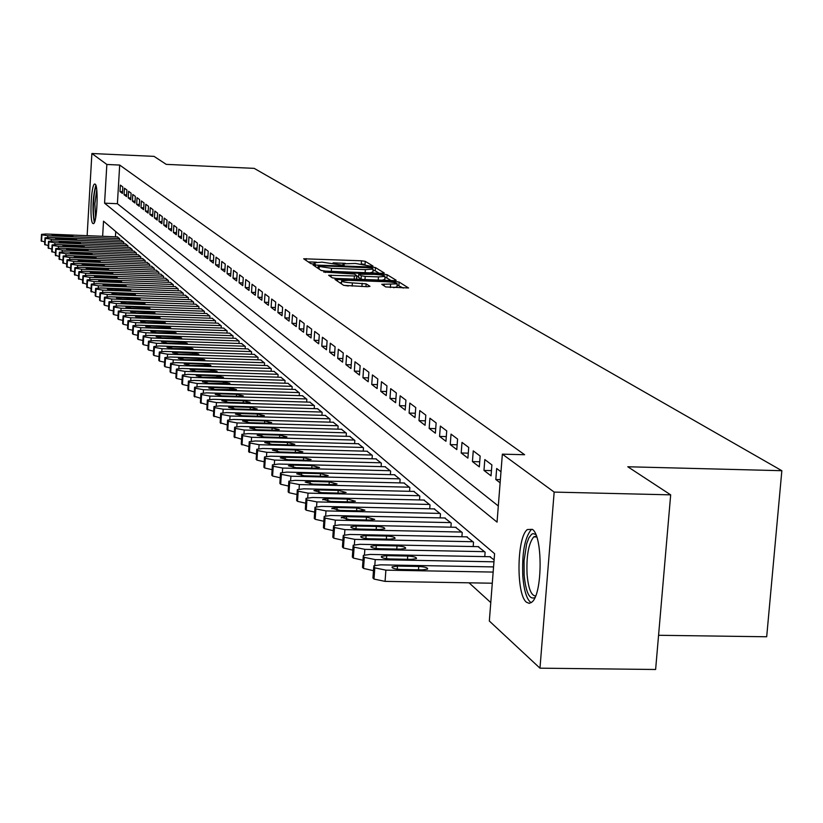 <?xml version="1.0" encoding="UTF-8"?>
<svg xmlns="http://www.w3.org/2000/svg" width="823" height="823" viewBox="0 0 823 823"><rect width="100%" height="100%" fill="white"/><g stroke="black" fill="none" stroke-linecap="round" stroke-linejoin="round"><path stroke-width="1.23" d="M371.327 266.302L372.984 266.066L365.258 261.344L361.472 260.788L303.677 258.782L310.847 263.638L313.512 264.039L315.25 263.916L314.139 262.722L322.04 262.156L342.481 265.171L344.189 265.047L343.037 263.844L355.454 263.463L371.327 266.302M526.535 602.261C516.011 594.823 516.71 536.946 527.389 529.549L532.347 529.354C542.882 535.619 542.604 594.011 531.967 602.035L529.23 603.362L526.535 602.261M92.886 223.506C89.409 221.5 91.086 184.229 94.666 184.033L95.17 184.146C98.678 185.803 97.021 223.445 93.441 223.64L92.886 223.506M385.72 286.939L408.568 287.978L399.134 282.063L395.163 281.456L334.961 279.45L343.664 285.355L367.521 286.713L370 286.342L366.142 283.873L352.388 282.896C345.331 282.464 341.751 281.775 341.648 280.818L348.417 280.314L386.429 281.754C393.528 282.196 397.118 282.896 397.221 283.853L381.738 284.285L385.72 286.939M87.135 235.676L91.888 153.51L154.045 156.37L166.236 164.363L254.194 168.365L781.85 470.705L627.795 466.764L670.673 494.849L554.167 492.092L539.97 668.173L489.335 621.036L494.592 553.694L103.523 221.181L102.638 236.304M91.888 153.51L106.846 164.466L104.572 203.168L497.051 522.121L502.359 454.152L554.167 492.092M502.359 454.152L524.621 454.728L119.685 165.053L106.846 164.466M381.882 273.308L384.259 272.969L375.432 267.568L371.595 266.991L313.069 264.985L321.268 270.53L325.126 271.117L381.882 273.308M387.108 274.707L396.202 280.262L393.795 280.622L336.226 278.431L332.297 277.824L328.634 275.273L354.404 275.972L356.894 275.798L354.384 274.059L323.655 272.022L383.199 274.121L387.108 274.707L386.872 277.979L390.997 280.52M122.822 186.955L120.384 185.113L120.004 191.584L122.432 193.446L122.822 186.955M126.927 190.041L124.458 188.179L124.067 194.701L126.536 196.594L126.927 190.041M131.104 193.189L128.594 191.296L128.203 197.859L130.713 199.783L131.104 193.189M135.342 196.388L132.791 194.465L132.4 201.079L134.951 203.034L135.342 196.388M139.653 199.629L137.06 197.674L136.659 204.341L139.252 206.326L139.653 199.629M144.035 202.931L141.402 200.946L140.99 207.663L143.624 209.68L144.035 202.931M148.49 206.275L145.805 204.258L145.393 211.038L148.078 213.085L148.49 206.275M153.006 209.69L150.29 207.633L149.868 214.464L152.594 216.552L153.006 209.69M157.615 213.157L154.837 211.069L154.426 217.951L157.193 220.07L157.615 213.157M162.285 216.675L159.477 214.556L159.045 221.5L161.864 223.65L162.285 216.675M167.048 220.255L164.178 218.105L163.756 225.101L166.616 227.292L167.048 220.255M171.884 223.897L168.972 221.706L168.54 228.763L171.451 230.996L171.884 223.897M176.811 227.611L173.848 225.379L173.406 232.498L176.369 234.761L176.811 227.611M181.821 231.376L178.797 229.113L178.354 236.283L181.369 238.598L181.821 231.376M186.914 235.224L183.848 232.909L183.395 240.151L186.461 242.497L186.914 235.224M192.098 239.123L188.981 236.777L188.518 244.071L191.636 246.468L192.098 239.123M197.376 243.104L194.197 240.707L193.734 248.073L196.913 250.501L197.376 243.104M202.756 247.147L199.516 244.709L199.053 252.136L202.283 254.616L202.756 247.147M208.229 251.272L204.927 248.783L204.454 256.282L207.746 258.803L208.229 251.272M213.795 255.469L210.441 252.939L209.958 260.5L213.311 263.072L213.795 255.469M219.474 259.739L216.058 257.167L215.564 264.8L218.98 267.413L219.474 259.739M225.255 264.101L221.778 261.477L221.284 269.172L224.761 271.837L225.255 264.101M231.15 268.535L227.601 265.86L227.097 273.637L230.646 276.343L231.15 268.535M237.158 273.051L233.537 270.335L233.032 278.174L236.643 280.941L237.158 273.051M243.269 277.66L239.586 274.892L239.071 282.803L242.754 285.622L243.269 277.66M249.513 282.361L245.758 279.532L245.233 287.525L248.988 290.396L249.513 282.361M255.871 287.155L252.044 284.264L251.509 292.34L255.336 295.272L255.871 287.155M262.362 292.042L258.453 289.099L257.918 297.237L261.817 300.23L262.362 292.042M268.977 297.021L264.996 294.017L264.45 302.247L268.432 305.292L268.977 297.021M275.726 302.103L271.662 299.047L271.106 307.349L275.17 310.466L275.726 302.103M282.618 307.298L278.472 304.171L277.907 312.555L282.052 315.734L282.618 307.298M289.655 312.596L285.416 309.397L284.84 317.873L289.079 321.114L289.655 312.596M296.825 317.997L292.504 314.736L291.928 323.295L296.249 326.608L296.825 317.997M304.16 323.521L299.747 320.188L299.15 328.84L303.564 332.214L304.16 323.521M311.65 329.159L307.133 325.754L306.537 334.488L311.043 337.944L311.65 329.159M319.293 334.91L314.684 331.443L314.077 340.269L318.676 343.798L319.293 334.91M327.101 340.794L322.4 337.255L321.783 346.174L326.484 349.775L327.101 340.794M335.095 346.812L330.28 343.191L329.653 352.203L334.457 355.886L335.095 346.812M343.253 352.964L338.335 349.261L337.697 358.365L342.615 362.13L343.253 352.964M351.606 359.25L346.576 355.454L345.927 364.671L350.948 368.519L351.606 359.25M360.145 365.679L354.991 361.801L354.332 371.111L359.476 375.051L360.145 365.679M368.879 372.253L363.612 368.293L362.943 377.706L368.2 381.728L368.879 372.253M377.808 378.981L372.428 374.928L371.739 384.444L377.119 388.569L377.808 378.981M386.964 385.874L381.45 381.718L380.751 391.347L386.254 395.575L386.964 385.874M396.326 392.931L390.678 388.672L389.979 398.414L395.616 402.735L396.326 392.931M405.924 400.153L400.132 395.801L399.422 405.646L405.194 410.08L405.924 400.153M415.749 407.56L409.823 403.095L409.093 413.064L415.008 417.59L415.749 407.56M425.82 415.142L419.751 410.564L419 420.656L425.059 425.296L425.82 415.142M436.139 422.909L429.915 418.228L429.153 428.433L435.367 433.196L436.139 422.909M446.724 430.882L440.346 426.077L439.564 436.406L445.943 441.293L446.724 430.882M457.578 439.06L451.035 434.133L450.243 444.595L456.786 449.595L457.578 439.06M468.719 447.445L462.001 442.393L461.199 452.979L467.906 458.123L468.719 447.445M480.148 456.055L473.256 450.87L472.433 461.59L479.325 466.867L480.148 456.055M491.887 464.902L484.809 459.563L483.975 470.427L491.043 475.848L491.887 464.902M500.981 471.744L496.67 468.503L495.816 479.511L500.117 482.803M119.685 165.053L117.401 203.713L498.316 505.98M469.048 582.818L490.775 602.57M115.745 231.572L115.436 236.818M117.319 236.89L119.747 238.804L119.654 240.285M121.362 240.357L123.82 242.291L123.728 243.803M125.456 243.875L127.956 245.84L127.863 247.384M129.623 247.456L132.164 249.451L132.071 251.015M133.851 251.087L136.433 253.114L136.34 254.708M138.151 254.78L140.774 256.838L140.682 258.453M142.523 258.525L145.187 260.624L145.095 262.27M146.967 262.342L149.683 264.471L149.58 266.138M151.483 266.22L154.24 268.38L154.138 270.078M156.072 270.16L158.88 272.362L158.767 274.09M160.742 274.162L163.592 276.405L163.489 278.164M165.495 278.236L168.386 280.52L168.283 282.31M170.32 282.382L173.272 284.707L173.159 286.527M175.227 286.599L178.231 288.966L178.118 290.817M180.227 290.889L183.282 293.297L183.169 295.179M185.319 295.262L188.426 297.7L188.302 299.623M190.494 299.706L193.652 302.195L193.528 304.15M195.761 304.222L198.981 306.763L198.857 308.748M201.121 308.831L204.402 311.413L204.279 313.44M206.583 313.522L209.927 316.145L209.793 318.213M212.149 318.295L215.554 320.97L215.42 323.079M217.817 323.161L221.284 325.887L221.14 328.027M223.589 328.11L227.117 330.887L226.973 333.078M229.463 333.161L233.063 335.99L232.919 338.222M235.46 338.304L239.133 341.185L238.979 343.469M241.571 343.551L245.305 346.493L245.151 348.808M247.795 348.901L251.612 351.894L251.457 354.26M254.142 354.353L258.031 357.408L257.877 359.816M260.624 359.908L264.584 363.025L264.42 365.494M267.228 365.577L271.271 368.755L271.106 371.276M273.966 371.368L278.092 374.609L277.927 377.181M280.849 377.273L285.056 380.586L284.881 383.209M287.865 383.302L292.165 386.676L291.98 389.361M295.035 389.454L299.428 392.9L299.233 395.637M302.35 395.729L306.835 399.258L306.64 402.056M309.818 402.149L314.407 405.749L314.211 408.609M317.462 408.702L322.143 412.385L321.937 415.306M325.26 415.409L330.044 419.164L329.838 422.158M333.233 422.25L338.119 426.098L337.914 429.153M341.38 429.246L346.38 433.176L346.164 436.313M349.713 436.406L354.836 440.428L354.61 443.628M358.242 443.731L363.478 447.835L363.241 451.117M366.965 451.22L372.315 455.417L372.078 458.781M375.885 458.874L381.368 463.184L381.121 466.62M385.02 466.723L390.637 471.126L390.38 474.655M394.371 474.758L400.122 479.264L399.855 482.885M403.949 482.978L409.844 487.607L409.566 491.31M413.763 491.413L419.802 496.146L419.514 499.942M423.824 500.045L430.007 504.9L429.719 508.799M434.133 508.902L440.47 513.871L440.171 517.873M444.698 517.976L451.21 523.078L450.891 527.193M455.541 527.286L462.217 532.522L461.898 536.74M466.672 536.843L473.523 542.213L473.184 546.554M478.091 546.647L485.117 552.171L484.778 556.626M489.808 556.718L494.109 559.877M658.575 635.284L766.686 636.765L781.85 470.705M670.673 494.849L655.622 669.49L539.97 668.173M117.401 203.713L104.572 203.168M120.004 191.584L122.545 191.697M124.067 194.701L126.649 194.814M128.203 197.859L130.816 197.973M132.4 201.079L135.054 201.193M136.659 204.341L139.365 204.464M140.99 207.663L143.737 207.777M145.393 211.038L148.191 211.151M149.868 214.464L152.718 214.587M154.426 217.951L157.306 218.074M159.045 221.5L161.987 221.624M163.756 225.101L166.74 225.224M168.54 228.763L171.575 228.887M173.406 232.498L176.503 232.621M178.354 236.283L181.502 236.417M183.395 240.151L186.595 240.275M188.518 244.071L191.78 244.205M193.734 248.073L197.057 248.207M199.053 252.136L202.427 252.27M204.454 256.282L207.9 256.416M209.958 260.5L213.466 260.634M215.564 264.8L219.144 264.934M221.284 269.172L224.926 269.316M227.097 273.637L230.81 273.771M233.032 278.174L236.808 278.318M239.071 282.803L242.929 282.947M245.233 287.525L249.163 287.669M251.509 292.34L255.521 292.484M257.918 297.237L262.002 297.391M264.45 302.247L268.617 302.401M271.106 307.349L275.366 307.504M277.907 312.555L282.258 312.709M284.84 317.873L289.284 318.028M291.928 323.295L296.455 323.46M299.15 328.84L303.79 328.994M306.537 334.488L311.269 334.652M314.077 340.269L318.913 340.434M321.783 346.174L326.721 346.339M329.653 352.203L334.704 352.367M337.697 358.365L342.862 358.53M345.927 364.671L351.205 364.836M354.332 371.111L359.744 371.286M362.943 377.706L368.478 377.88M371.739 384.444L377.407 384.619M380.751 391.347L386.553 391.532M389.979 398.414L395.914 398.589M399.422 405.646L405.502 405.832M409.093 413.064L415.327 413.239M419 420.656L425.398 420.831M429.153 428.433L435.717 428.618M439.564 436.406L446.292 436.591M450.243 444.595L457.146 444.78M461.199 452.979L468.287 453.164M472.433 461.59L479.716 461.775M483.975 470.427L491.444 470.622M495.816 479.511L500.374 479.614M345.341 263.339L333.089 262.856M316.516 262.208L308.193 261.879M364.908 264.471L361.966 263.998M379.115 273.205L375.206 270.788L373.045 270.345M371.903 267.897L318.223 265.706L319.252 266.467L331.515 268.308L365.35 269.625L373.138 269.07L371.903 267.897M321.073 270.407L325.641 271.137M370.041 272.845L372.932 271.929M356.349 279.192L356.832 275.828M356.853 276.384L358.591 276.456M378.457 276.898L385.02 276.425C384.907 275.499 381.368 274.82 374.414 274.388L358.807 274.224L361.287 275.798L365.206 276.394L378.457 276.898L378.23 280.026M382.191 280.18L384.804 279.378M358.591 277.31L358.807 274.224M362.264 279.419L358.581 277.505M386.872 277.979L384.938 277.546M393.713 287.7L397.005 286.826M343.572 285.293L348.396 285.993M341.504 282.752L339.632 282.68M403.249 288.06L397.139 284.964M119.541 238.629L47.796 235.738L41.901 234.833L41.52 234.36L46.057 234.01L117.535 236.901M44.761 242.034L41.201 240.789M56.838 235.8L72.887 236.036L55.707 234.699L52.096 234.967L56.838 235.8M94.943 220.831C92.176 218.517 93.359 189.064 96.301 186.986M96.744 189.846L94.861 203.878L95.612 218.023M95.828 185.247C92.66 197.561 92.166 209.988 94.326 222.529M534.94 597.529C529.518 600.07 525.907 592.611 524.138 575.164L524.045 560.802L526.679 543.694L528.942 537.738L531.596 534.292L532.995 533.613L535.783 534.466M536.411 536.061L533.726 536.894C528.52 543.447 526.298 555.988 527.08 574.526C528.407 588.62 531.257 595.759 535.619 595.955M531.072 529.858C524.611 537.964 521.864 553.509 522.821 576.522C524.066 590.904 526.823 599.638 531.113 602.714M123.615 242.116L51.324 239.226L45.378 238.31L44.998 237.816L49.555 237.477L121.567 240.367M48.279 245.573L44.658 244.493L44.987 237.909M60.429 239.287L76.601 239.514L59.277 238.166L55.645 238.444L60.429 239.287M127.75 245.666L54.904 242.764L48.907 241.839L48.516 241.345L53.104 240.985L125.672 243.886M51.859 249.163L48.187 247.877M64.081 242.826L80.366 243.042L62.908 241.684L59.246 241.962L64.081 242.826M131.947 249.266L58.546 246.365L52.487 245.429L52.096 244.915L56.715 244.554L129.839 247.456M55.491 252.815L51.767 251.499M67.784 246.416L84.193 246.633L66.591 245.254L62.918 245.542L67.784 246.416M136.217 252.928L62.239 250.017L56.129 249.071L55.727 248.556L60.388 248.186L134.077 251.097M59.184 256.529L55.398 255.192M71.55 250.069L88.082 250.285L70.346 248.896L66.642 249.184L71.55 250.069M140.558 256.653L65.994 253.731L59.832 252.774L59.431 252.25L64.112 251.869L138.377 254.78M62.939 260.294L59.091 258.936M75.387 253.782L92.032 253.988L74.152 252.589L70.418 252.887L75.387 253.782M144.971 260.438L69.811 257.517L63.597 256.539L63.186 256.004L67.898 255.614L142.76 258.535M66.756 264.132L62.846 262.743M79.275 257.548L96.054 257.753L78.02 256.334L74.265 256.642L79.275 257.548M149.457 264.276L73.7 261.354L67.424 260.366L67.002 259.821L71.745 259.43L147.204 262.352M70.644 268.031L66.663 266.611M83.226 261.385L100.139 261.591L95.077 260.665L81.961 260.15L78.175 260.469L83.226 261.385M154.014 268.185L77.65 265.253L71.313 264.255L70.891 263.699L75.665 263.298L151.72 266.23M74.584 271.991L70.541 270.551M87.248 265.284L104.295 265.479L99.182 264.543L85.952 264.029L82.156 264.348L87.248 265.284M158.644 272.166L81.662 269.224L75.274 268.216L74.842 267.64L79.646 267.238L156.319 270.17M78.597 276.014L74.482 274.553M91.343 269.255L108.513 269.44L103.359 268.483L90.026 267.979L86.199 268.298L91.343 269.255M163.355 276.199L85.746 273.267L79.296 272.238L78.854 271.652L83.689 271.24L160.989 274.172M82.681 280.108L78.494 278.616M95.499 273.287L112.802 273.462L107.607 272.495L94.161 271.981L90.304 272.32L95.499 273.287M168.149 280.314L89.892 277.372L83.38 276.333L82.938 275.736L87.814 275.314L165.742 278.246M86.837 284.285L82.578 282.752M99.727 277.382L117.175 277.567L111.918 276.579L98.369 276.065L94.48 276.405L99.727 277.382M173.025 284.491L94.12 281.548L87.547 280.499L87.094 279.882L92.001 279.45L170.577 282.392M91.065 288.523L86.724 286.97M104.027 281.559L121.619 281.723L116.31 280.725L102.649 280.211L98.739 280.561L104.027 281.559M177.984 288.75L98.421 285.807L91.785 284.737L91.322 284.11L96.26 283.668L175.494 286.61M95.365 292.834L90.952 291.249M108.41 285.797L126.135 285.972L120.786 284.943L107 284.439L103.06 284.789L108.41 285.797M183.025 293.081L102.793 290.128L96.096 289.048L95.622 288.41L100.591 287.957L180.494 290.9M99.737 297.226L95.663 296.311L95.252 295.611M112.864 290.118L130.734 290.282L125.333 289.243L111.434 288.729L107.463 289.089L112.864 290.118M188.169 297.484L107.237 294.531L100.478 293.43L99.995 292.782L105.005 292.319L185.587 295.272M104.192 301.691L100.046 300.755L99.624 300.045M117.401 294.521L135.414 294.665L129.952 293.616L115.94 293.101L111.949 293.472L117.401 294.521M193.395 301.969L111.774 299.016L104.943 297.895L104.449 297.226L109.5 296.764L190.771 299.716M108.729 306.238L104.511 305.292L104.079 304.561M122.01 298.996L140.177 299.14L134.663 298.06L120.528 297.556L116.506 297.926L122.01 298.996M198.713 306.526L116.382 303.574L109.49 302.442L108.986 301.763L114.068 301.28L196.039 304.232M113.337 310.868L109.047 309.901L108.605 309.15M126.711 303.543L145.023 303.687L139.457 302.597L125.199 302.082L121.156 302.463L126.711 303.543M204.135 311.176L121.084 308.224L114.119 307.072L113.605 306.372L118.728 305.889L201.409 308.841M118.049 315.579L113.667 314.592L113.224 313.83M131.495 308.183L149.961 308.316L144.344 307.205L129.952 306.691L125.878 307.082L131.495 308.183M209.649 315.909L125.868 312.956L118.831 311.783L118.317 311.073L123.46 310.58L206.882 313.532M122.833 320.384L118.378 319.375L117.915 318.594M136.371 312.915L154.991 313.038L149.313 311.907L134.797 311.392L130.692 311.783L136.371 312.915M215.266 320.723L130.744 317.771L123.625 316.588L123.1 315.857L128.295 315.353L212.447 318.306M127.709 325.27L123.172 324.252L122.709 323.449M141.33 317.719L160.115 317.832L154.374 316.69L139.735 316.176L135.6 316.577L141.33 317.719M220.996 325.63L135.702 322.688L128.522 321.484L127.987 320.733L133.213 320.219L218.116 323.172M132.688 330.26L128.059 329.21L127.586 328.398M146.381 322.626L165.33 322.729L159.528 321.556L144.755 321.042L140.599 321.454L146.381 322.626M226.819 330.64L140.764 327.688L133.501 326.464L132.956 325.702L138.223 325.178L223.897 328.12M137.75 335.331L133.028 334.261L132.544 333.428M151.535 327.616L170.639 327.719L164.785 326.525L149.879 326.011L145.692 326.433L151.535 327.616M232.765 335.733L145.918 332.79L138.583 331.546L138.027 330.764L143.325 330.229L229.782 333.171M142.914 340.506L138.099 339.415L137.616 338.562M156.782 332.708L176.06 332.801L170.135 331.576L155.094 331.072L150.876 331.494L156.782 332.708M238.824 340.928L151.175 337.986L143.758 336.72L143.192 335.918L148.531 335.373L235.779 338.315M148.181 345.783L143.274 344.672L142.77 343.798M162.141 337.893L181.585 337.975L175.597 336.741L160.413 336.226L156.164 336.658L162.141 337.893M244.997 346.226L156.524 343.284L149.035 341.998L148.459 341.175L153.839 340.619L241.89 343.561M153.541 351.154L148.541 350.022L148.037 349.127M167.594 343.181L187.212 343.263L181.163 341.998L165.834 341.483L161.555 341.926L167.594 343.181M251.293 351.616L161.987 348.685L154.415 347.378L153.829 346.545L159.251 345.969L248.124 348.911M159.014 356.637L153.911 355.485L153.397 354.569M173.149 348.582L192.942 348.643L186.831 347.347L171.359 346.843L167.048 347.296L173.149 348.582M257.712 357.131L167.563 354.199L159.899 352.872L159.302 352.007L164.765 351.431L254.482 354.363M164.6 362.233L159.395 361.05L158.87 360.114M178.828 354.075L198.796 354.137L192.613 352.82L176.996 352.306L172.655 352.769L178.828 354.075M264.255 362.737L173.242 359.816L165.495 358.468L164.888 357.583L170.392 356.997L260.963 359.918M170.299 367.932L164.991 366.729L164.446 365.772M184.609 359.692L204.762 359.733L198.508 358.386L182.747 357.882L178.375 358.355L184.609 359.692M270.942 368.467L179.044 365.556L171.205 364.188L170.587 363.272L176.132 362.665L267.578 365.587M176.112 373.755L170.69 372.521L170.135 371.533M190.514 365.412L210.853 365.443L204.526 364.075L188.611 363.571L184.208 364.044L190.514 365.412M277.752 374.311L184.959 371.399L177.038 370.011L176.41 369.085L181.986 368.467L274.326 371.379M182.048 379.691L176.513 378.436L175.947 377.428M196.543 371.255L217.066 371.276L210.667 369.877L194.598 369.373L190.154 369.866L196.543 371.255M284.707 380.277L190.998 377.376L182.984 375.967L182.346 375.01L187.963 374.372L281.209 377.284M188.107 385.761L182.449 384.464L181.873 383.436M202.684 377.212L223.403 377.232L216.943 375.802L200.709 375.298L196.234 375.792L202.684 377.212M291.805 386.368L197.17 383.477L189.053 382.037L188.405 381.059L194.063 380.411L288.235 383.312M194.29 391.943L187.901 390.009L188.385 381.347M208.97 383.302L229.874 383.302L223.331 381.841L206.943 381.337L202.437 381.851L208.97 383.302M299.058 392.592L203.466 389.701L195.257 388.24L194.588 387.232L200.298 386.573L295.416 389.464M200.606 398.27L194.084 396.285L194.567 387.54M215.379 389.516L236.489 389.505L229.864 388.014L213.311 387.51L208.764 388.034L215.379 389.516M306.465 398.939L209.896 396.069L201.594 394.577L200.905 393.538L206.666 392.869L302.741 395.75M207.067 404.721L200.39 402.694L200.884 393.867M221.922 395.863L238.701 396.367L243.238 395.842L236.54 394.32L219.813 393.816L215.235 394.351L221.922 395.863M314.026 405.42L216.47 402.56L208.054 401.048L207.365 399.978L213.157 399.299L310.22 402.159M213.661 411.315L206.84 409.247L207.345 400.317M228.609 402.344L245.563 402.848L250.13 402.313L243.351 400.76L226.448 400.256L221.84 400.801L228.609 402.344M321.752 412.045L223.177 409.206L214.669 407.663L213.959 406.562L219.803 405.862L317.863 408.722M220.399 418.053L213.424 415.934L213.939 406.922M235.44 408.969L252.568 409.473L257.167 408.928L250.315 407.334L233.238 406.84L228.599 407.385L235.44 408.969M329.642 418.825L230.039 415.996L221.428 414.422L220.708 413.29L226.592 412.58L325.671 415.42M227.292 424.946L220.163 422.775L220.677 413.66M242.425 415.749L259.739 416.243L264.368 415.687L257.424 414.051L240.172 413.558L235.491 414.123L242.425 415.749M337.718 425.748L237.055 422.929L228.331 421.325L227.601 420.162L233.526 419.442L333.654 422.261M234.339 431.982L227.045 429.771L227.57 420.553M249.564 422.672L267.064 423.156L271.724 422.6L264.697 420.923L247.26 420.44L242.548 421.006L249.564 422.672M345.969 432.816L244.225 430.028L235.399 428.392L234.648 427.199L240.625 426.458L341.823 429.267M241.54 439.184L234.082 436.92L234.617 427.61M256.869 429.75L274.553 430.234L279.254 429.657L272.135 427.95L254.513 427.466L249.76 428.042L256.869 429.75M354.404 440.058L251.571 437.28L242.62 435.614L241.859 434.379L247.877 433.639L350.166 436.416M248.916 446.55L241.273 444.225L241.828 434.811M264.337 436.982L282.207 437.466L286.939 436.89L279.738 435.141L261.93 434.647L257.136 435.244L264.337 436.982M363.036 447.465L259.07 444.708L250.007 443.011L249.235 441.735L255.295 440.974L358.694 443.741M256.457 454.08L248.639 451.704L249.204 442.198M271.971 444.389L290.046 444.873L294.809 444.276L287.515 442.486L269.512 442.002L264.687 442.609L271.971 444.389M371.873 455.037L266.755 452.311L257.568 450.572L256.776 449.265L262.887 448.484L367.428 451.23M264.183 461.796L256.941 460.139L256.169 459.357L256.745 449.739M279.789 451.971L298.06 452.444L302.864 451.848L295.478 450.006L277.269 449.533L272.413 450.14L279.789 451.971M380.915 462.793L274.615 460.088L265.315 458.318L264.502 456.96L270.664 456.168L376.368 458.895M272.094 469.686L264.667 467.989L263.885 467.197L264.471 457.465M287.793 459.728L306.269 460.201L311.104 459.584L303.625 457.701L285.211 457.228L280.314 457.855L287.793 459.728M390.164 470.725L282.67 468.05L273.236 466.25L272.413 464.851L278.616 464.038L385.514 466.734M280.19 477.762L272.578 476.033L271.785 475.221L272.382 465.376M295.982 467.67L314.674 468.143L319.55 467.515L311.958 465.581L293.338 465.108L288.41 465.746L295.982 467.67M399.639 478.852L290.92 476.208L281.353 474.367L280.52 472.927L286.764 472.104L394.875 474.768M288.492 486.043L280.684 484.263L279.871 483.43L280.478 473.482M304.376 475.807L323.274 476.27L328.182 475.632L320.497 473.647L301.671 473.184L296.702 473.832L304.376 475.807M409.35 487.185L299.366 484.562L289.675 482.679L288.822 481.198L295.118 480.354L404.463 482.998M296.99 494.52L288.986 492.699L288.153 491.845L288.78 481.784M312.966 484.15L332.091 484.603L337.039 483.955L329.251 481.918L310.199 481.455L305.199 482.113L312.966 484.15M419.298 495.713L308.028 493.131L298.193 491.208L297.329 489.664L303.666 488.821L414.298 491.424M305.714 503.213L297.504 501.351L296.64 500.477L297.278 490.292M321.783 492.689L341.123 493.142L346.102 492.483L338.212 490.385L318.933 489.932L313.902 490.601L321.783 492.689M429.493 504.458L316.906 501.907L306.928 499.952L306.043 498.357L312.431 497.493L424.359 500.055M314.653 512.122L306.228 510.209L305.343 509.314L306.002 499.016M330.815 501.444L350.382 501.886L355.402 501.217L347.399 499.067L327.893 498.615L322.822 499.304L330.815 501.444M439.945 513.418L326.001 510.908L315.888 508.912L314.983 507.256L321.423 506.382L434.688 508.912M323.82 521.257L315.168 519.292L314.263 518.377L314.942 507.956M340.074 510.425L359.877 510.857L364.928 510.178L356.812 507.966L337.08 507.524L331.967 508.213L340.074 510.425M450.665 522.615L335.342 520.146L325.075 518.099L324.159 516.391L330.64 515.496L445.274 517.986M333.233 530.629L324.344 528.613L323.418 527.666L324.108 517.132M349.569 519.632L369.62 520.064L374.702 519.375L366.472 517.091L346.504 516.659L341.36 517.358L349.569 519.632M461.662 532.049L344.919 529.621L334.508 527.533L333.572 525.763L340.105 524.858L456.127 527.296M342.893 540.248L333.757 538.18L332.801 537.213L333.521 526.545M359.312 529.076L379.609 529.498L384.732 528.798C385.041 527.594 382.253 526.813 376.389 526.453L356.164 526.031L350.989 526.741C350.691 527.944 353.468 528.726 359.312 529.076M472.947 541.729L354.754 539.353L344.179 537.213L343.232 535.372L349.806 534.456L467.269 536.853M352.81 550.114L343.417 547.995L342.44 546.997L343.17 536.205M369.311 538.777L389.865 539.188L395.019 538.479C395.369 537.234 392.54 536.431 386.553 536.061L366.081 535.65L360.865 536.37C360.536 537.614 363.355 538.407 369.311 538.777M484.531 551.667L364.856 549.342L354.116 547.151L353.149 545.248L359.774 544.312L478.698 546.657M362.994 560.247L353.334 558.066L352.337 557.048L353.088 546.122M379.588 548.735L400.4 549.136L405.574 548.416C405.965 547.141 403.105 546.307 396.995 545.927L376.265 545.515L371.019 546.256C370.648 547.532 373.508 548.355 379.588 548.735M493.954 561.821L375.226 559.599L364.322 557.356L363.293 556.327L363.344 555.381L370.011 554.435L490.446 556.729M373.467 570.658L363.529 568.426L362.501 567.376L363.282 556.317M390.133 558.961L411.212 559.362L416.428 558.632C416.86 557.305 413.959 556.451 407.724 556.06L386.728 555.659L381.44 556.41C381.028 557.727 383.93 558.58 390.133 558.961M493.152 572.078L385.884 570.144L374.804 567.849L373.817 565.792L380.524 564.835L493.563 566.913M492.288 583.219L385.071 581.377L374.002 579.063L372.942 577.983L373.745 566.78L372.942 577.983M400.976 569.475L422.322 569.855L427.569 569.125C428.053 567.757 425.11 566.872 418.732 566.461L397.468 566.08L392.149 566.831C391.697 568.199 394.629 569.074 400.976 569.475M343.129 265.181L343.181 264.327M314.221 264.049L314.283 263.195M306.012 260.438L306.135 258.607M361.256 263.916L361.472 260.788M365.031 264.492L365.258 261.344M315.425 266.673L315.559 264.811M371.543 267.773L371.595 266.991M375.206 270.788L375.432 267.568M318.069 268.421L318.254 265.808M319.067 269.08L319.252 266.467M331.309 271.353L331.515 268.308M365.134 272.66L365.35 269.625M331.021 276.981L331.155 275.088M354.178 279.11L354.404 275.972M325.373 272.475L325.414 271.888M383.106 275.376L383.199 274.121M361.06 279.09L361.287 275.798M364.98 279.522L365.206 276.394M384.104 285.92L384.238 284.1M390.359 287.577L390.586 284.346M352.151 286.137L352.388 282.896M361.925 286.507L362.151 283.266M365.947 286.651L366.142 283.873M337.358 281.178L337.492 279.264M395.071 282.721L395.163 281.456M398.898 285.375L399.134 282.063M47.796 235.738L47.703 237.446M41.551 234.493L41.191 240.974M41.901 234.833L41.541 241.324M55.645 235.728L55.707 234.699M68.072 236.252L68.134 235.203M51.324 239.226L51.221 240.954M45.028 237.96L44.658 244.493M45.378 238.31L45.008 244.843M59.215 239.215L59.277 238.166M71.735 239.74L71.796 238.67M54.904 242.764L54.802 244.534M48.547 241.489L48.176 248.062M48.907 241.839L48.536 248.423M62.846 242.754L62.908 241.684M75.459 243.279L75.531 242.188M58.546 246.365L58.443 248.155M52.127 245.069L51.756 251.694M52.487 245.429L52.116 252.064M66.529 246.344L66.591 245.254M79.245 246.869L79.306 245.768M62.239 250.017L62.137 251.848M55.769 248.7L55.388 255.387M56.129 249.071L55.758 255.768M70.284 249.997L70.346 248.896M83.092 250.521L83.154 249.4M65.994 253.731L65.891 255.593M59.462 252.404L59.081 259.142M59.832 252.774L59.451 259.523M74.091 253.7L74.152 252.589M87.001 254.235L87.063 253.093M69.811 257.517L69.708 259.399M63.217 256.159L62.836 262.959M63.597 256.539L63.217 263.339M77.959 257.476L78.02 256.334M90.972 258.011L91.044 256.848M73.7 261.354L73.586 263.278M67.044 259.986L66.653 266.827M67.424 260.366L67.033 267.218M81.888 261.313L81.961 260.15M95.005 261.837L95.077 260.665M77.65 265.253L77.537 267.218M70.922 263.864L70.531 270.767M71.313 264.255L70.922 271.168M85.89 265.201L85.952 264.029M99.11 265.747L99.182 264.543M81.662 269.224L81.549 271.22M74.872 267.814L74.471 274.779M75.274 268.216L74.872 275.18M89.954 269.172L90.026 267.979M103.287 269.707L103.359 268.483M85.746 273.267L85.623 275.294M78.885 271.837L78.483 278.853M79.296 272.238L78.885 279.264M94.089 273.195L94.161 271.981M107.535 273.74L107.607 272.495M89.892 277.372L89.779 279.439M82.969 275.921L82.567 282.999M83.38 276.333L82.979 283.421M98.297 277.3L98.369 276.065M111.846 277.845L111.918 276.579M94.12 281.548L93.997 283.657M87.125 280.077L86.713 287.217M87.547 280.499L87.135 287.639M102.577 281.466L102.649 280.211M116.238 282.011L116.31 280.725M98.421 285.807L98.287 287.947M91.353 284.305L90.942 291.507M91.785 284.737L91.363 291.939M106.928 285.715L107 284.439M120.703 286.26L120.786 284.943M102.793 290.128L102.659 292.309M95.653 288.606L95.231 295.869M96.096 289.048L95.663 296.311M111.352 290.035L111.434 288.729M125.25 290.581L125.333 289.243M107.237 294.531L107.113 296.753M100.036 292.988L99.604 300.313M100.478 293.43L100.046 300.755M115.858 294.428L115.94 293.101M129.869 294.973L129.952 293.616M111.774 299.016L111.64 301.28M104.49 297.442L104.058 304.829M104.943 297.895L104.511 305.292M120.446 298.903L120.528 297.556M134.581 299.449L134.663 298.06M116.382 303.574L116.249 305.889M109.027 301.979L108.585 309.438M109.49 302.442L109.047 309.901M125.117 303.45L125.199 302.082M139.375 304.006L139.457 302.597M121.084 308.224L120.94 310.58M113.646 306.609L113.204 314.119M114.119 307.072L113.667 314.592M129.869 308.09L129.952 306.691M144.251 308.635L144.344 307.205M125.868 312.956L125.724 315.353M118.347 311.31L117.905 318.892M118.831 311.783L118.378 319.375M134.715 312.812L134.797 311.392M149.22 313.368L149.313 311.907M130.744 317.771L130.59 320.219M123.141 316.104L122.689 323.758M123.625 316.588L123.172 324.252M139.643 317.616L139.735 316.176M154.282 318.172L154.374 316.69M135.702 322.688L135.548 325.188M128.028 320.991L127.565 328.706M128.522 321.484L128.059 329.21M144.663 322.523L144.755 321.042M159.436 323.079L159.528 321.556M140.764 327.688L140.61 330.239M132.997 325.959L132.534 333.757M133.501 326.464L133.028 334.261M149.786 327.513L149.879 326.011M164.693 328.068L164.785 326.525M145.918 332.79L145.764 335.393M138.069 331.031L137.595 338.901M138.583 331.546L138.099 339.415M155.002 332.595L155.094 331.072M170.042 333.161L170.135 331.576M151.175 337.986L151.01 340.64M143.233 336.196L142.749 344.137M143.758 336.72L143.274 344.672M160.32 337.78L160.413 336.226M175.494 338.346L175.597 336.741M156.524 343.284L156.36 345.999M148.5 341.473L148.006 349.487M149.035 341.998L148.541 350.022M165.732 343.068L165.834 341.483M181.06 343.633L181.163 341.998M161.987 348.685L161.822 351.452M153.87 346.843L153.376 354.929M154.415 347.378L153.911 355.485M171.256 348.458L171.359 346.843M186.728 349.024L186.831 347.347M167.563 354.199L167.388 357.028M159.343 352.316L158.839 360.484M159.899 352.872L159.395 361.05M176.894 353.962L176.996 352.306M192.51 354.528L192.613 352.82M173.242 359.816L173.067 362.706M164.929 357.902L164.425 366.153M165.495 358.468L164.991 366.729M182.644 359.569L182.747 357.882M198.405 360.135L198.508 358.386M179.044 365.556L178.858 368.509M170.628 363.612L170.114 371.934M171.205 364.188L170.69 372.521M188.508 365.289L188.611 363.571M204.413 365.854L204.526 364.075M184.959 371.399L184.774 374.424M176.451 369.424L175.927 377.839M177.038 370.011L176.513 378.436M194.485 371.122L194.598 369.373M210.554 371.698L210.667 369.877M190.998 377.376L190.802 380.473M182.387 375.36L181.852 383.857M182.984 375.967L182.449 384.464M200.596 377.078L200.709 375.298M216.819 377.654L216.943 375.802M197.17 383.477L196.964 386.645M188.446 381.419L187.901 390.009M189.053 382.037L188.518 390.627M206.83 383.168L206.943 381.337M223.218 383.734L223.331 381.841M203.466 389.701L203.26 392.941M194.629 387.612L194.084 396.285M195.257 388.24L194.712 396.923M213.188 389.382L213.311 387.51M229.74 389.948L229.864 388.014M209.896 396.069L209.68 399.381M200.946 393.939L200.39 402.694M201.594 394.577L201.028 403.342M219.69 395.719L219.813 393.816M236.407 396.295L236.54 394.32M216.47 402.56L216.243 405.955M207.406 400.389L206.84 409.247M208.054 401.048L207.489 409.905M226.325 402.2L226.448 400.256M243.217 402.776L243.351 400.76M223.177 409.206L222.951 412.683M214.001 406.994L213.424 415.934M214.669 407.663L214.093 416.613M233.115 408.825L233.238 406.84M250.182 409.401L250.315 407.334M230.039 415.996L229.812 419.555M220.739 413.732L220.163 422.775M221.428 414.422L220.842 423.475M240.038 415.594L240.172 413.558M257.29 416.171L257.424 414.051M237.055 422.929L236.818 426.581M227.632 420.625L227.045 429.771M228.331 421.325L227.734 430.48M247.126 422.508L247.26 420.44M264.553 423.084L264.697 420.923M244.225 430.028L243.978 433.762M234.678 427.672L234.082 436.92M235.399 428.392L234.792 437.641M254.369 429.585L254.513 427.466M271.991 430.162L272.135 427.95M251.571 437.28L251.313 441.118M241.89 434.883L241.273 444.225M242.62 435.614L242.003 444.965M261.786 436.818L261.93 434.647M279.583 437.394L279.738 435.141M259.07 444.708L258.813 448.648M249.266 442.26L248.639 451.704M250.007 443.011L249.379 452.465M269.358 444.214L269.512 442.002M287.361 444.801L287.515 442.486M266.755 452.311L266.487 456.343M256.807 449.811L256.169 459.357M257.568 450.572L256.941 460.139M277.114 451.796L277.269 449.533M295.313 452.372L295.478 450.006M274.615 460.088L274.337 464.234M264.533 457.537L263.885 467.197M265.315 458.318L264.667 467.989M285.056 459.543L285.211 457.228M303.45 460.129L303.625 457.701M282.67 468.05L282.382 472.309M272.434 465.448L271.785 475.221M273.236 466.25L272.578 476.033M293.183 467.485L293.338 465.108M311.794 468.071L311.958 465.581M290.92 476.208L290.622 480.591M280.54 473.544L279.871 483.43M281.353 474.367L280.684 484.263M301.506 475.612L301.671 473.184M320.322 476.198L320.497 473.647M299.366 484.562L299.058 489.068M288.832 481.846L288.153 491.845M289.675 482.679L288.986 492.699M310.024 483.945L310.199 481.455M329.066 484.531L329.251 481.918M308.028 493.131L307.709 497.761M297.329 490.343L296.64 500.477M298.193 491.208L297.504 501.351M318.758 492.473L318.933 489.932M338.027 493.07L338.212 490.385M316.906 501.907L316.567 506.68M306.043 499.067L305.343 509.314M306.928 499.952L306.228 510.209M327.719 501.228L327.893 498.615M347.203 501.814L347.399 499.067M326.001 510.908L325.661 515.826M314.983 508.007L314.263 518.377M315.888 508.912L315.168 519.292M336.895 510.198L337.08 507.524M356.616 510.785L356.812 507.966M335.342 520.146L334.982 525.208M324.149 517.173L323.418 527.666M325.075 518.099L324.344 528.613M346.308 519.395L346.504 516.659M366.266 519.992L366.472 517.091M344.919 529.621L344.549 534.847M333.552 526.576L332.801 537.213M334.508 527.533L333.757 538.18M355.968 528.839L356.164 526.031M376.173 529.426L376.389 526.453M354.754 539.353L354.374 544.744M343.201 536.236L342.44 546.997M344.179 537.213L343.417 547.995M365.875 538.52L366.081 535.65M386.337 539.116L386.553 536.061M364.856 549.342L364.455 554.908M353.108 546.143L352.337 557.048M354.116 547.151L353.334 558.066M376.06 548.468L376.265 545.515M396.768 549.064L396.995 545.927M375.226 559.599L374.815 565.35M363.293 556.327L362.501 567.376M364.322 557.356L363.529 568.426M386.501 558.694L386.728 555.659M407.478 559.29L407.724 556.06M385.884 570.144L385.071 581.377M374.804 567.849L374.002 579.063M397.242 569.187L397.468 566.08M418.485 569.783L418.732 566.461M342.944 265.181L343.006 264.183M314.057 264.049L314.119 263.062M318.038 268.391L318.213 265.778M372.901 272.3L373.138 269.07M356.657 279.09L356.894 275.798M384.783 279.707L385.02 276.425M358.53 277.341L358.756 274.182M396.974 287.186L397.221 283.853M341.432 283.873L341.617 281.157M41.52 234.442L41.16 240.83M536.73 536.956L533.726 536.894M48.516 241.437L48.145 247.918M52.086 245.017L51.726 251.55M55.727 248.649L55.357 255.233M59.421 252.352L59.05 258.988M63.176 256.107L62.805 262.794M67.002 259.924L66.612 266.662M70.881 263.813L70.49 270.602M74.831 267.763L74.44 274.604M78.843 271.775L78.452 278.668M82.928 275.859L82.526 282.814M87.084 280.015L86.682 287.021M91.312 284.244L90.9 291.301M95.612 288.554L95.201 295.663M99.984 292.926L99.573 300.097M104.439 297.381L104.017 304.613M108.975 301.918L108.554 309.211M113.595 306.547L113.163 313.892M118.306 311.248L117.864 318.655M123.09 316.042L122.648 323.511M127.977 320.919L127.524 328.449M132.945 325.898L132.493 333.49M138.017 330.969L137.554 338.623M143.181 336.134L142.708 343.86M148.449 341.401L147.965 349.189M153.808 346.771L153.335 354.631M159.292 352.244L158.798 360.176M164.878 357.84L164.384 365.834M170.577 363.54L170.073 371.605M176.389 369.352L175.885 377.49M182.325 375.288L181.811 383.497M322.781 499.839L322.822 499.304M331.926 508.779L331.967 508.213M341.308 517.955L341.36 517.358M350.937 527.378L350.989 526.741M360.824 537.038L360.865 536.37M370.967 546.966L371.019 546.256M381.388 557.161L381.44 556.41M392.098 567.633L392.149 566.831"/></g></svg>
